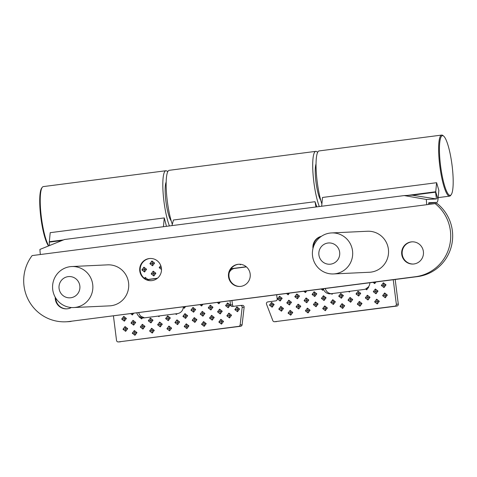 <?xml version="1.0" encoding="UTF-8"?>
<svg xmlns="http://www.w3.org/2000/svg" width="477" height="477" viewBox="0 0 477 477"><rect width="100%" height="100%" fill="white"/><g stroke="black" fill="none" stroke-linecap="round" stroke-linejoin="round"><path stroke-width="0.72" d="M316.048 163.855A19.67 3.744 82.6 0 0 315.983 182.071A19.67 3.744 82.6 0 0 320.759 200.274M317.616 152.425A30.79 5.855 82.6 0 0 315.786 151.358L169.216 170.313A30.79 5.855 82.6 0 0 167.302 201.127A30.79 5.855 82.6 0 0 172.31 224.315M315.786 151.358A30.79 5.855 82.6 0 0 313.866 182.166A30.79 5.855 82.6 0 0 319.322 206.553M276.66 294.828L277.185 298.96A1.711 1.681 87.3 0 1 275.73 300.874L267.871 301.893A1.711 1.681 -92.7 0 0 266.524 304.207L272.832 320.639A1.711 1.681 -92.7 0 0 274.609 321.719L394.89 306.156A1.711 1.681 -92.7 0 0 396.345 304.248L393.245 279.749M146.773 279.76L157.231 278.419M138.735 312.668A6.845 6.72 -92.7 0 0 141.18 316.448L144.406 317.801A6.845 6.72 -92.7 0 0 144.656 317.825M325.213 288.549L325.487 289.229A6.845 6.72 -92.7 0 0 331.199 293.701M396.345 304.248L398.301 304.153L395.183 279.498M398.301 304.153A1.711 1.681 87.3 0 1 396.846 306.067L394.89 306.156M274.609 321.719L396.846 306.067M276.565 321.623A1.711 1.681 87.3 0 1 276.427 321.635L274.472 321.731M229.169 272.957A6.845 6.72 87.3 0 1 234.666 268.408L246.418 266.887M113.437 315.941L116.531 340.435A1.711 1.681 -92.7 0 0 118.415 341.92L238.697 326.363A1.711 1.681 -92.7 0 0 240.152 324.867L242.167 307.361A1.711 1.681 -92.7 0 0 240.289 305.459L232.43 306.478A1.711 1.681 87.3 0 1 230.546 304.994L232.502 304.904L231.959 300.611M232.502 304.904A1.711 1.681 -92.7 0 0 233.658 306.317M240.42 305.447L242.376 305.358A1.711 1.681 87.3 0 1 244.129 307.266L242.167 307.361M240.152 324.867L242.107 324.777L244.129 307.266M242.107 324.777A1.711 1.681 87.3 0 1 240.652 326.268L238.697 326.363M118.415 341.92L240.652 326.268M120.371 341.824A1.711 1.681 87.3 0 1 120.234 341.836L118.278 341.931M308.023 312.936L310.074 310.229L307.415 308.136L305.363 310.837L308.023 312.936L307.909 310.527L305.363 310.837M298.727 308.965L300.778 306.258L298.119 304.165L296.068 306.866L298.727 308.965L298.614 306.556L296.068 306.866M289.432 304.994L291.483 302.287L288.823 300.194L286.772 302.895L289.432 304.994L289.312 302.585L286.772 302.895M280.13 301.023L282.181 298.316L279.528 296.223L277.471 298.924L280.13 301.023L280.017 298.614L277.471 298.924M144.525 271.991L146.582 269.29L143.923 267.192L141.872 269.899L144.525 271.991L144.412 269.583L141.872 269.899M290.714 315.172L292.765 312.471L290.111 310.372L288.054 313.079L290.714 315.172L290.6 312.763L288.054 313.079M281.418 311.201L283.469 308.5L280.81 306.401L278.759 309.108L281.418 311.201L281.305 308.792L278.759 309.108M272.123 307.23L274.174 304.523L271.514 302.43L269.463 305.137L272.123 307.23L272.003 304.821L269.463 305.137M152.539 265.784L154.59 263.077L151.93 260.985L149.879 263.686L152.539 265.784L152.425 263.376L149.879 263.686M160.767 265.564L159.181 267.657L161.512 269.499M303.855 291.31L305.453 292.574L306.687 290.946M239.687 264.234L240.366 264.771L240.712 264.318M359.95 306.216L362.001 303.515L359.342 301.416L357.291 304.123L359.95 306.216L359.837 303.807L357.291 304.123M350.655 302.245L352.706 299.544L350.046 297.445L347.995 300.152L350.655 302.245L350.535 299.836L347.995 300.152M341.353 298.274L343.41 295.573L340.751 293.474L338.694 296.181L341.353 298.274L341.24 295.865L338.694 296.181M286.546 293.552L288.144 294.81L289.378 293.182M297.439 298.781L299.49 296.074L296.831 293.981L294.78 296.688L297.439 298.781L297.326 296.372L294.78 296.688M306.735 302.752L308.792 300.051L306.133 297.952L304.082 300.659L306.735 302.752L306.622 300.343L304.082 300.659M316.036 306.723L318.087 304.022L315.428 301.923L313.377 304.63L316.036 306.723L315.923 304.314L313.377 304.63M325.332 310.694L327.383 307.993L324.724 305.894L322.673 308.601L325.332 310.694L325.219 308.285L322.673 308.601M342.641 308.458L344.692 305.751L342.033 303.658L339.982 306.359L342.641 308.458L342.528 306.049L339.982 306.359M333.345 304.487L335.397 301.78L332.737 299.687L330.686 302.388L333.345 304.487L333.226 302.078L330.686 302.388M324.044 300.516L326.101 297.809L323.442 295.716L321.391 298.417L324.044 300.516L323.931 298.107L321.391 298.417M314.748 296.545L316.8 293.838L314.14 291.745L312.089 294.446L314.748 296.545L314.635 294.136L312.089 294.446M185.577 318.421L187.628 315.72L184.969 313.622L182.918 316.329L185.577 318.421L185.464 316.012L182.918 316.329M194.872 322.398L196.923 319.691L194.27 317.599L192.213 320.3L194.872 322.398L194.759 319.989L192.213 320.3M204.174 326.369L206.225 323.662L203.566 321.57L201.515 324.271L204.174 326.369L204.055 323.961L201.515 324.271M221.483 324.127L223.534 321.426L220.875 319.328L218.824 322.035L221.483 324.127L221.364 321.719L218.824 322.035M212.182 320.156L214.233 317.449L211.579 315.357L209.522 318.064L212.182 320.156L212.068 317.748L209.522 318.064M202.886 316.185L204.937 313.478L202.278 311.386L200.227 314.093L202.886 316.185L202.773 313.777L200.227 314.093M124.354 321.17L126.405 318.463L123.746 316.37L121.695 319.071L124.354 321.17L124.241 318.761L121.695 319.071M169.556 330.847L171.607 328.14L168.947 326.047L166.896 328.748L169.556 330.847L169.436 328.438L166.896 328.748M160.254 326.87L162.311 324.169L159.652 322.07L157.601 324.777L160.254 326.87L160.141 324.461L157.601 324.777M150.959 322.899L153.01 320.198L150.35 318.099L148.299 320.806L150.959 322.899L150.845 320.49L148.299 320.806M125.642 331.348L127.693 328.647L125.034 326.548L122.983 329.255L125.642 331.348L125.523 328.939L122.983 329.255M152.246 333.083L154.298 330.376L151.638 328.283L149.587 330.99L152.246 333.083L152.133 330.674L149.587 330.99M142.945 329.112L145.002 326.405L142.343 324.312L140.292 327.019L142.945 329.112L142.832 326.703L140.292 327.019M133.649 325.141L135.701 322.434L133.041 320.341L130.99 323.042L133.649 325.141L133.536 322.732L130.99 323.042M168.268 320.663L170.319 317.956L167.66 315.863L165.608 318.57L168.268 320.663L168.154 318.254L165.608 318.57M177.563 324.634L179.62 321.927L176.961 319.834L174.904 322.541L177.563 324.634L177.45 322.225L174.904 322.541M130.764 313.699L132.362 314.957L133.596 313.329M186.865 328.605L188.916 325.898L186.257 323.805L184.205 326.512L186.865 328.605L186.745 326.196L184.205 326.512M228.203 307.737L230.26 305.03L227.601 302.937L225.549 305.644L228.203 307.737L228.089 305.328L225.549 305.644M237.504 311.708L239.555 309.001L236.896 306.908L234.845 309.615L237.504 311.708L237.385 309.299L234.845 309.615M217.309 302.501L218.907 303.766L220.141 302.138M153.827 275.962L155.878 273.261L153.218 271.163L151.167 273.87L153.827 275.962L153.713 273.554L151.167 273.87M193.59 312.214L195.642 309.507L192.982 307.415L190.931 310.122L193.59 312.214L193.471 309.806L190.931 310.122M200 304.743L201.598 306.001L202.832 304.38M229.491 317.921L231.542 315.214L228.882 313.121L226.831 315.822L229.491 317.921L229.377 315.512L226.831 315.822M220.195 313.944L222.246 311.242L219.587 309.15L217.536 311.851L220.195 313.944L220.082 311.541L217.536 311.851M210.894 309.972L212.951 307.271L210.291 305.173L208.24 307.88L210.894 309.972L210.78 307.564L208.24 307.88M385.273 297.767L387.324 295.066L384.665 292.967L382.614 295.674L385.273 297.767L385.154 295.358L382.614 295.674M375.971 293.796L378.022 291.095L375.363 288.996L373.312 291.703L375.971 293.796L375.858 291.387L373.312 291.703M367.964 300.009L370.015 297.302L367.356 295.209L365.304 297.91L367.964 300.009L367.845 297.6L365.304 297.91M377.259 303.98L379.31 301.273L376.651 299.18L374.6 301.881L377.259 303.98L377.146 301.571L374.6 301.881M358.662 296.038L360.713 293.331L358.06 291.238L356.003 293.939L358.662 296.038L358.549 293.629L356.003 293.939M373.086 282.354L374.683 283.618L375.924 281.99M383.985 287.589L386.036 284.882L383.377 282.789L381.326 285.49L383.985 287.589L383.872 285.18L381.326 285.49M134.937 335.319L136.988 332.618L134.329 330.519L132.278 333.226L134.937 335.319L134.824 332.916L132.278 333.226M136.821 312.912A6.845 6.72 87.3 0 0 139.224 316.543L139.004 316.835L141.663 318.928L142.45 317.891A6.845 6.72 87.3 0 0 144.155 317.891L158.191 316.078L158.972 316.692L159.568 315.899L175.5 313.836L176.281 314.45L177.468 313.586A6.845 6.72 87.3 0 0 183.293 307.456L184.289 308.243L185.523 306.616M146.534 279.653L147.864 279.468L145.211 277.375L144.453 278.371M147.864 279.468L157.476 278.228M332.058 294.303L332.66 293.51L331.276 293.689L332.058 294.303L332.022 293.599M331.276 293.689L330.692 293.766A6.845 6.72 87.3 0 1 323.531 289.318L322.762 290.332L321.158 289.074M369.866 282.772A6.845 6.72 87.3 0 1 368.441 286.892L368.727 287.124L366.676 289.825L365.656 289.02A6.845 6.72 87.3 0 1 364.005 289.456L348.586 291.453L349.367 292.067L349.969 291.274M348.586 291.453L332.66 293.51M230.546 304.994L230.027 300.862M230.832 269.028A6.845 6.72 87.3 0 1 232.71 268.497L246.251 266.744M175.5 313.836L176.878 313.663M158.191 316.078L159.568 315.899M171.97 225.609L173.443 220.016L315.017 201.705L316.788 206.881M315.977 206.982L315.017 201.705M183.293 307.456L183.377 306.896M139.224 316.543L142.45 317.891M323.412 288.782L323.531 289.318M365.656 289.02L368.441 286.892M366.616 288.591L366.676 289.825M368.238 287.19L368.727 287.124M322.69 288.871L322.762 290.332M139.576 316.764L139.004 316.835M141.603 317.694L141.663 318.928M184.223 306.783L184.289 308.243M145.568 279.14L145.211 277.375M158.936 315.989L158.972 316.692M176.246 313.747L176.281 314.45M349.331 291.358L349.367 292.067M136.988 332.618L134.824 332.916L134.329 330.519M386.036 284.882L383.872 285.18L383.377 282.789M374.618 282.157L374.683 283.618M360.713 293.331L358.549 293.629L358.06 291.238M379.31 301.273L377.146 301.571L376.651 299.18M370.015 297.302L367.845 297.6L367.356 295.209M378.022 291.095L375.858 291.387L375.363 288.996M387.324 295.066L385.154 295.358L384.665 292.967M212.951 307.271L210.78 307.564L210.291 305.173M222.246 311.242L220.082 311.541L219.587 309.15M231.542 315.214L229.377 315.512L228.882 313.121M201.527 304.547L201.598 306.001M195.642 309.507L193.471 309.806L192.982 307.415M155.878 273.261L153.713 273.554L153.218 271.163M218.836 302.305L218.907 303.766M239.555 309.001L237.385 309.299L236.896 306.908M230.26 305.03L228.089 305.328L227.601 302.937M188.916 325.898L186.745 326.196L186.257 323.805M132.296 313.502L132.362 314.957M179.62 321.927L177.45 322.225L176.961 319.834M170.319 317.956L168.154 318.254L167.66 315.863M135.701 322.434L133.536 322.732L133.041 320.341M145.002 326.405L142.832 326.703L142.343 324.312M154.298 330.376L152.133 330.674L151.638 328.283M127.693 328.647L125.523 328.939L125.034 326.548M153.01 320.198L150.845 320.49L150.35 318.099M162.311 324.169L160.141 324.461L159.652 322.07M171.607 328.14L169.436 328.438L168.947 326.047M126.405 318.463L124.241 318.761L123.746 316.37M204.937 313.478L202.773 313.777L202.278 311.386M214.233 317.449L212.068 317.748L211.579 315.357M223.534 321.426L221.364 321.719L220.875 319.328M206.225 323.662L204.055 323.961L203.566 321.57M196.923 319.691L194.759 319.989L194.27 317.599M187.628 315.72L185.464 316.012L184.969 313.622M316.8 293.838L314.635 294.136L314.14 291.745M326.101 297.809L323.931 298.107L323.442 295.716M335.397 301.78L333.226 302.078L332.737 299.687M344.692 305.751L342.528 306.049L342.033 303.658M327.383 307.993L325.219 308.285L324.724 305.894M318.087 304.022L315.923 304.314L315.428 301.923M308.792 300.051L306.622 300.343L306.133 297.952M299.49 296.074L297.326 296.372L296.831 293.981M288.072 293.349L288.144 294.81M343.41 295.573L341.24 295.865L340.751 293.474M352.706 299.544L350.535 299.836L350.046 297.445M362.001 303.515L359.837 303.807L359.342 301.416M240.342 264.276L240.366 264.771M305.381 291.113L305.453 292.574M161.298 267.4L159.181 267.657M154.59 263.077L152.425 263.376L151.93 260.985M274.174 304.523L272.003 304.821L271.514 302.43M283.469 308.5L281.305 308.792L280.81 306.401M292.765 312.471L290.6 312.763L290.111 310.372M146.582 269.29L144.412 269.583L143.923 267.192M282.181 298.316L280.017 298.614L279.528 296.223M291.483 302.287L289.312 302.585L288.823 300.194M300.778 306.258L298.614 306.556L298.119 304.165M310.074 310.229L307.909 310.527L307.415 308.136M440.575 165.787A30.105 5.724 -97.4 0 1 443.628 136.088A30.105 5.724 -97.4 0 1 452.053 165.251A30.105 5.724 -97.4 0 1 451.206 194.67A30.105 5.724 -97.4 0 1 440.575 165.787M451.206 194.67L450.652 195.421A30.79 5.855 -97.4 0 1 449.596 196.142A30.79 5.855 -97.4 0 1 439.782 165.883A30.79 5.855 -97.4 0 1 441.702 135.069A30.79 5.855 -97.4 0 1 442.9 135.504L443.628 136.088M321.886 203.995A30.79 5.855 -97.4 0 1 317.199 181.737A30.79 5.855 -97.4 0 1 319.119 150.923L441.702 135.069M167.719 171.809A30.79 5.855 82.6 0 0 165.889 170.742L43.306 186.596A30.79 5.855 82.6 0 0 42.256 187.324L41.702 188.069A30.105 5.724 82.6 0 0 41.445 188.469A30.105 5.724 82.6 0 0 40.778 216.928A30.105 5.724 82.6 0 0 48.475 245.81M42.256 187.324A30.79 5.855 82.6 0 0 41.994 187.729A30.79 5.855 82.6 0 0 41.189 215.801A30.79 5.855 82.6 0 0 48.726 245.703M165.889 170.742A30.79 5.855 82.6 0 0 164.577 171.875A30.79 5.855 82.6 0 0 163.355 195.856A30.79 5.855 82.6 0 0 169.424 225.937M166.175 181.987A20.529 3.905 82.6 0 0 165.966 201.783A20.529 3.905 82.6 0 0 171.207 220.875M71.359 307.522A11.12 10.917 87.3 0 1 55.231 297.219M151.364 280.673A11.12 10.917 87.3 0 1 140.202 270.387A11.12 10.917 87.3 0 1 150.321 258.462M149.206 258.552A11.12 10.917 87.3 0 1 161.47 268.623A11.12 10.917 87.3 0 1 151.12 280.685A11.12 10.917 87.3 0 1 139.725 270.537A11.12 10.917 87.3 0 1 149.206 258.552M240.116 286.438A11.12 10.917 87.3 0 1 228.954 276.153A11.12 10.917 87.3 0 1 239.072 264.234M237.957 264.318A11.12 10.917 87.3 0 1 250.222 274.388A11.12 10.917 87.3 0 1 239.871 286.456A11.12 10.917 87.3 0 1 228.477 276.302A11.12 10.917 87.3 0 1 237.957 264.318M413.332 264.037A11.12 10.917 87.3 0 1 402.171 253.752A11.12 10.917 87.3 0 1 412.289 241.827M411.174 241.911A11.12 10.917 87.3 0 1 423.439 251.987A11.12 10.917 87.3 0 1 413.088 264.049A11.12 10.917 87.3 0 1 401.694 253.901A11.12 10.917 87.3 0 1 411.174 241.911M71.091 321.415A41.058 40.301 87.3 0 1 67.871 321.701L65.915 321.79A41.058 40.301 87.3 0 1 28.238 299.663A41.058 40.301 87.3 0 1 32.132 255.583L436.95 203.387A41.058 40.301 -92.7 0 1 451.284 246.657A41.058 40.301 -92.7 0 1 417.524 276.606L69.135 321.51L415.568 276.702A41.058 40.301 -92.7 0 0 449.328 246.746A41.058 40.301 -92.7 0 0 434.994 203.476M428.704 204.287A1.711 0.328 -97.4 0 1 428.829 202.737L436.86 202.361A11.973 2.278 82.6 0 0 436.896 202.355A11.973 2.278 82.6 0 0 437.987 199.41L438.852 190.359L436.604 182.703L322.512 197.46L321.671 206.249M412.259 195.194L436.431 198.969L435.573 192.177L412.259 195.194L404.198 195.57L64.461 239.52L404.174 195.576M436.431 198.969L426.343 199.44A11.973 2.278 -97.4 0 0 426.766 204.538M61.312 240.587L49.173 242.155L49.572 245.351M166.467 226.319L164.285 217.929L50.198 232.681L49.334 241.738A1.711 0.328 -97.4 0 1 49.179 242.155M435.573 192.177A1.711 0.328 82.6 0 0 435.579 192.177A1.711 0.328 82.6 0 0 435.734 191.754L436.604 182.703M164.285 217.929L163.444 226.712M69.135 321.51A41.058 40.301 87.3 0 1 65.915 321.79M312.978 248.481A11.12 10.917 87.3 0 1 321.367 236.336M64.461 239.52L39.937 249.417A11.973 2.278 82.6 0 0 40.36 254.521M404.228 195.57L426.343 199.44M313.389 247.014A11.12 10.917 87.3 0 1 321.099 236.514M66.899 308.846A11.12 10.917 87.3 0 1 55.714 298.03M73.679 307.546L109.543 305.864A20.529 20.153 -92.7 0 0 126.172 295.4A20.529 20.153 -92.7 0 0 125.713 274.585A20.529 20.153 -92.7 0 0 107.617 264.854L71.753 266.536A20.529 20.153 -92.7 0 0 55.123 277.006A20.529 20.153 -92.7 0 0 55.582 297.821A20.529 20.153 -92.7 0 0 73.679 307.546A20.529 20.153 -92.7 0 0 90.308 297.082A20.529 20.153 -92.7 0 0 89.849 276.266A20.529 20.153 -92.7 0 0 71.753 266.536M78.586 292.407A10.649 10.458 -92.7 0 0 74.555 277.906A10.649 10.458 -92.7 0 0 60.329 281.985A10.649 10.458 -92.7 0 0 64.359 296.485A10.649 10.458 -92.7 0 0 78.586 292.407M333.501 273.941L369.365 272.26A20.529 20.153 -92.7 0 0 384.218 264.508A20.529 20.153 -92.7 0 0 386.322 242.399A20.529 20.153 -92.7 0 0 367.445 231.25L331.575 232.931A20.529 20.153 -92.7 0 0 316.728 240.688A20.529 20.153 -92.7 0 0 314.617 262.791A20.529 20.153 -92.7 0 0 333.501 273.941A20.529 20.153 -92.7 0 0 348.353 266.19A20.529 20.153 -92.7 0 0 350.458 244.081A20.529 20.153 -92.7 0 0 331.575 232.931M337.483 260.209A10.649 10.458 -92.7 0 0 335.76 245.244A10.649 10.458 -92.7 0 0 321.075 246.973A10.649 10.458 -92.7 0 0 322.798 261.939A10.649 10.458 -92.7 0 0 337.483 260.209M232.71 268.497L234.666 268.408M436.896 202.355L428.656 203.423L436.86 202.361M49.334 241.738L62.964 239.973M437.987 199.41L435.734 191.754L407.4 195.421M415.568 276.702L417.524 276.606M449.596 196.142L438.16 197.621"/></g></svg>
